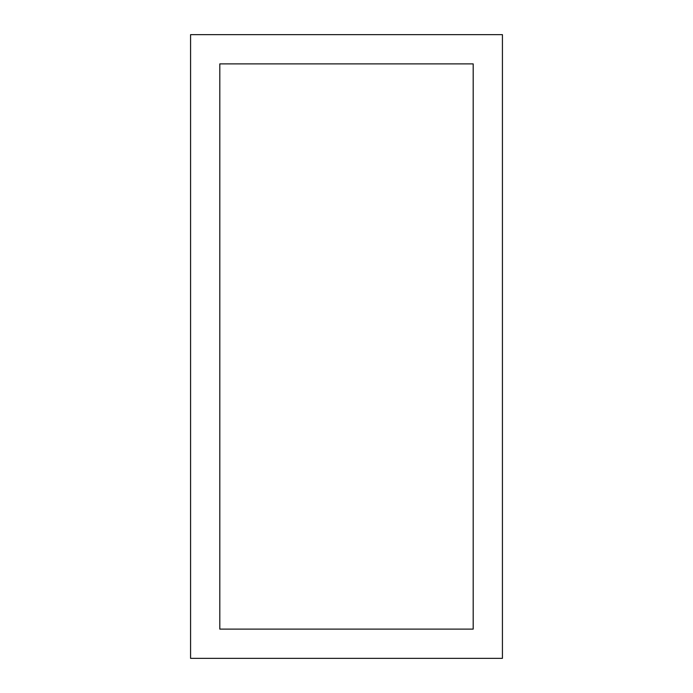 <?xml version="1.0" encoding="UTF-8"?>
<svg xmlns="http://www.w3.org/2000/svg" width="693" height="693" viewBox="0 0 693 693"><rect width="100%" height="100%" fill="white"/><g stroke="black" fill="none" stroke-linecap="round" stroke-linejoin="round"><path stroke-width="1.04" d="M190.575 34.65L190.575 658.35L502.425 658.35L502.425 34.65L190.575 34.65M219.811 629.114L473.189 629.114L473.189 63.886L219.811 63.886L219.811 629.114"/></g></svg>
